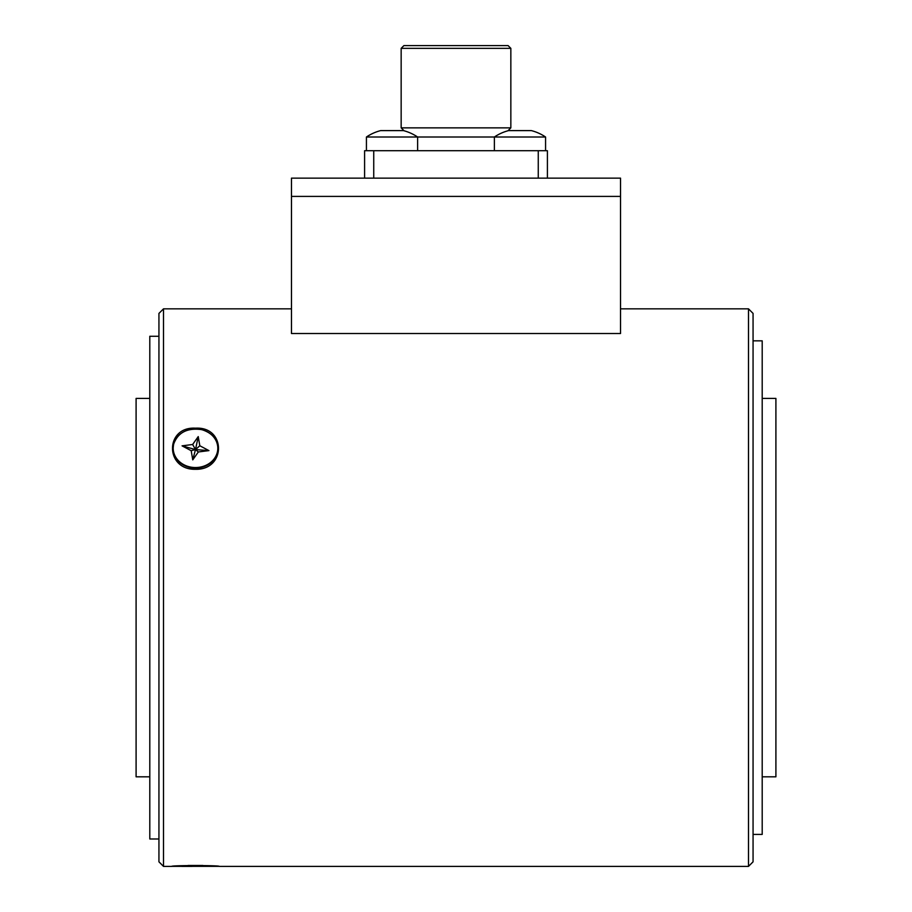 <?xml version="1.0" encoding="UTF-8"?>
<svg xmlns="http://www.w3.org/2000/svg" width="912" height="912" viewBox="0 0 912 912"><rect width="100%" height="100%" fill="white"/><g stroke="black" fill="none" stroke-linecap="round" stroke-linejoin="round"><path stroke-width="1.37" d="M158.939 838.983L149.796 838.983L149.796 336.266L158.939 336.266M753.061 340.837L762.204 340.837L762.204 834.412L753.061 834.412M762.204 776.819L775.907 776.819L775.907 398.419L762.204 398.419M149.796 776.819L136.093 776.819L136.093 398.419L149.796 398.419M748.49 866.4L753.061 861.829L753.061 313.409L748.49 308.837L748.49 866.4L219.268 866.4C220.738 865.294 170.259 865.294 171.73 866.4L163.51 866.4L163.51 308.837L291.475 308.837M172.197 866.354L218.72 866.354M195.499 469.304C226.165 470.011 226.153 426.349 195.499 428.173C164.833 426.314 164.844 470.045 195.499 469.304L195.499 468.084M163.51 308.837L158.939 313.409L158.939 861.829L163.51 866.4M291.475 178.136L291.475 196.411L620.525 196.411L620.525 178.136L291.475 178.136M620.525 196.411L620.525 333.518L291.475 333.518L291.475 196.411M456 48.347L510.845 48.347L508.098 45.6L403.902 45.6L401.155 48.347L456 48.347M507.916 130.781L510.845 127.862L401.155 127.862L401.155 48.347M494.384 150.708L494.384 137.005L366.43 137.005L366.43 150.708M547.405 178.136L547.405 150.708L538.262 150.708L538.262 178.136M538.262 150.708L364.595 150.708L364.595 178.136M373.738 178.136L373.738 150.708M417.616 150.708L417.616 137.005A45.703 45.703 0 0 0 403.4 130.61L380.635 130.61A45.703 45.703 0 0 0 366.43 137.005A45.703 45.703 0 0 1 380.635 130.61M545.57 137.005L494.384 137.005A45.703 45.703 0 0 1 508.6 130.61L531.365 130.61A45.703 45.703 0 0 1 545.57 137.005L545.57 150.708M217.9 448.476A22.39 19.391 180 0 1 217.9 448.693A22.39 19.391 180 0 1 217.444 452.58A22.39 19.391 180 0 1 193.241 467.981A22.39 19.391 180 0 1 173.109 448.693A22.39 19.391 180 0 1 173.109 448.476M192.751 459.865L195.499 449.582L191.189 450.699L182.069 445.854L195.499 449.582L198.349 451.964L192.751 459.865L191.189 450.699M208.939 450.608L195.499 449.582L199.819 445.763L208.939 450.608L198.349 451.964M198.246 436.597L195.499 449.582L192.649 444.486L198.246 436.597L199.819 445.763M182.069 445.854L192.649 444.486M188.054 865.488L202.931 865.488M192.079 866.4L181.819 866.4M173.109 866.286L217.9 866.309M217.9 448.693L217.9 448.271C217.341 439.048 211.96 432.835 201.734 429.632C187.177 427.625 177.783 432.539 173.565 444.383A22.39 19.391 -0 0 0 173.109 448.271A22.39 19.391 -0 0 0 195.499 467.674A22.39 19.391 -0 0 0 217.9 448.271A22.39 19.391 -0 0 0 197.756 428.982A22.39 19.391 -0 0 0 173.565 444.383L173.109 448.693M173.656 444.361A22.298 19.312 180 0 1 210.296 433.781A22.298 19.312 180 0 1 202.555 466.556A22.298 19.312 180 0 1 173.656 444.361M748.49 308.837L620.525 308.837M510.845 127.862L510.845 48.347M404.084 130.781L401.155 127.862"/></g></svg>
